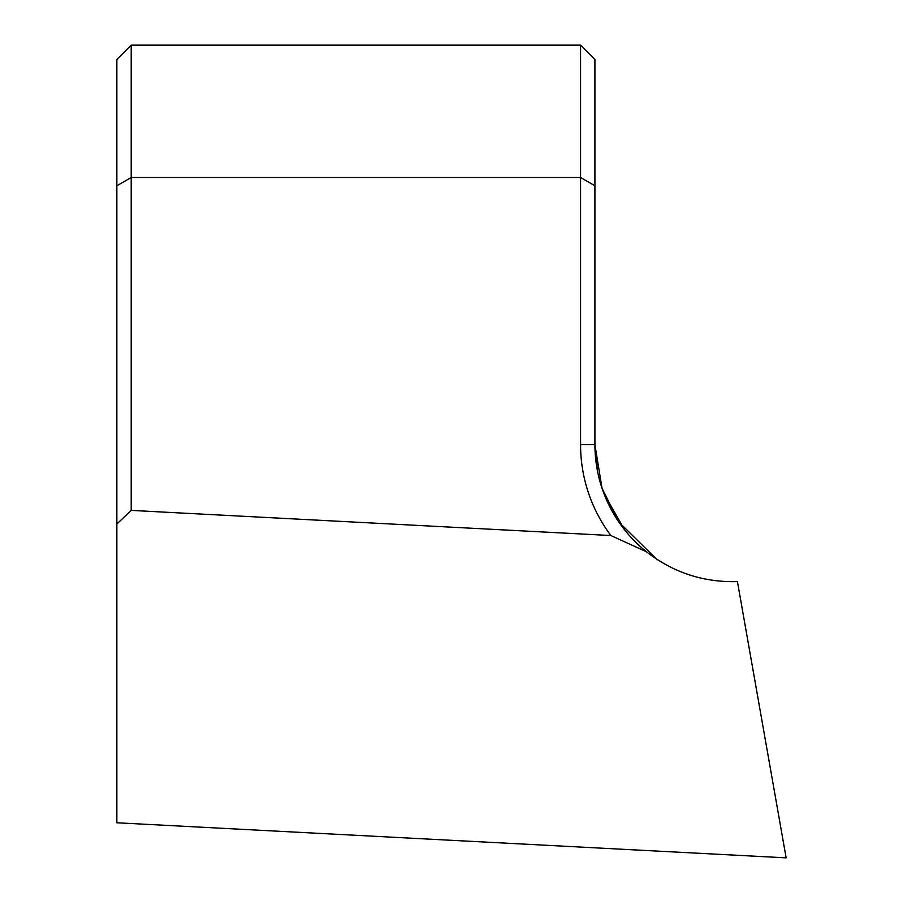 <?xml version="1.0" encoding="UTF-8"?>
<svg xmlns="http://www.w3.org/2000/svg" width="903" height="903" viewBox="0 0 903 903"><rect width="100%" height="100%" fill="white"/><g stroke="black" fill="none" stroke-linecap="round" stroke-linejoin="round"><path stroke-width="1.35" d="M580.573 45.15L594.919 59.496L594.919 185.77L580.573 177.496L580.573 45.15L131.206 45.15L131.206 510.398L610.88 535.535A151.354 151.354 0 0 1 580.573 444.682L580.573 177.496L131.206 177.496L116.859 185.77L116.859 59.496L131.206 45.15M131.206 510.398L116.859 523.988L116.859 822.78L786.141 857.85L737.424 581.588C703.516 582.537 673.186 572.581 646.424 551.744L610.88 535.535M116.859 523.988L116.859 185.77M594.919 185.77L594.919 444.682L602.03 488.252L618.86 522.069L656.549 559.092M624.684 529.959L604.107 494.02M597.436 470.824L594.919 444.682A137.019 137.019 0 0 0 646.424 551.744M594.919 444.682L580.573 444.682"/></g></svg>
